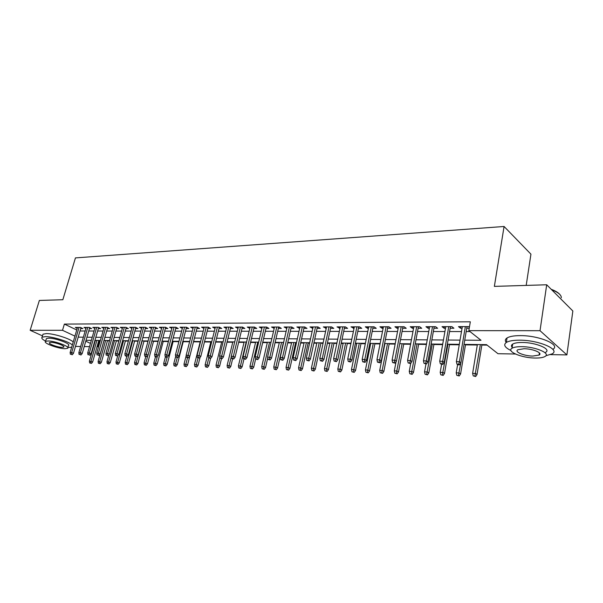 <?xml version="1.0" encoding="UTF-8"?>
<svg xmlns="http://www.w3.org/2000/svg" width="603" height="603" viewBox="0 0 603 603"><rect width="100%" height="100%" fill="white"/><g stroke="black" fill="none" stroke-linecap="round" stroke-linejoin="round"><path stroke-width="0.9" d="M526.193 285.407L530.942 254.172L504.078 226.487L75.443 257.903L62.848 299.721L39.361 300.452L30.15 330.286L62.516 330.308L74.938 336.127M504.078 226.487L494.362 286.387L546.695 284.774L572.85 310.997L566.895 354.903L550.569 354.624M515.392 354.014L497.972 353.712L486.515 344.645L464.016 344.396M98.794 340.461L100.271 340.77M107.447 340.853L109.467 340.876M116.334 340.951L118.836 340.981M125.379 341.049L128.379 341.087M134.582 341.155L138.102 341.192M143.959 341.26L148.006 341.306M153.501 341.366L158.107 341.419M163.217 341.479L168.403 341.539M173.121 341.592L178.895 341.652M183.206 341.705L189.598 341.773M193.503 341.818L200.196 341.893M204.455 341.939L210.839 342.014M215.633 342.067L221.693 342.135M227.03 342.195L232.758 342.255M238.667 342.323L244.049 342.383M250.546 342.459L255.559 342.512M262.674 342.594L267.31 342.647M275.066 342.73L279.295 342.783M287.714 342.873L291.535 342.919M295.568 342.964L296.42 342.971M300.648 343.024L304.025 343.062M308.095 343.107L309.595 343.122M313.861 343.167L316.786 343.205M320.886 343.25L323.057 343.273M327.369 343.318L329.818 343.348M333.956 343.393L336.828 343.424M341.177 343.476L343.13 343.499M347.305 343.544L350.908 343.582M355.303 343.635L356.735 343.65M360.948 343.695L365.32 343.748M369.752 343.8L370.641 343.808M374.893 343.853L380.063 343.914M389.146 344.012L395.153 344.079M403.724 344.177L410.598 344.253M418.633 344.343L426.419 344.434M433.889 344.517L442.632 344.615M449.506 344.69L459.237 344.803M465.486 344.871L477.305 345.006M481.85 345.059L487.111 345.112M99.427 340.763L97.701 346.793L96.993 346.785M93.54 346.725L93.118 346.717M89.523 346.65L84.216 346.559M80.651 346.499L75.481 346.408M80.689 328.597L82.897 328.59L80.485 327.429L75.3 327.444L77.222 328.364M89.432 328.582L91.671 328.582L89.252 327.414L83.975 327.429L85.928 328.364M98.319 328.575L100.595 328.575L98.183 327.399L92.809 327.406L94.792 328.371M107.379 328.567L109.686 328.567L107.274 327.376L101.801 327.384L103.814 328.371M116.598 328.56L118.942 328.56L116.53 327.354L110.952 327.369L112.995 328.379M125.989 328.552L128.364 328.552L125.959 327.339L120.283 327.346L122.356 328.386M135.554 328.545L137.966 328.537L135.562 327.316L129.781 327.331L131.884 328.394M145.3 328.529L147.75 328.529L145.353 327.293L139.459 327.308L141.599 328.401M155.227 328.522L157.722 328.522L155.325 327.271L149.318 327.286L151.489 328.409M165.35 328.514L167.883 328.514L165.486 327.256L159.365 327.263L161.574 328.416M175.669 328.507L178.239 328.499L175.85 327.233L169.609 327.241L171.855 328.431M186.184 328.492L188.799 328.492L186.417 327.21L180.048 327.218L182.332 328.439M196.91 328.484L199.57 328.484L197.189 327.188L190.699 327.195L193.02 328.454M204.251 327.173L197.075 355.499L199.065 355.544L200.807 356.441L208.178 327.158L201.56 327.173L203.92 328.469M219.01 328.462L221.753 328.462L219.394 327.135L212.64 327.15L215.045 328.469M230.391 328.454L233.188 328.447L230.836 327.112L223.939 327.127L226.396 328.454M242.014 328.439L244.856 328.439L242.512 327.09L235.479 327.105L237.974 328.447M253.871 328.431L256.765 328.424L254.436 327.06L247.253 327.075L249.8 328.431M265.983 328.416L268.93 328.416L266.601 327.037L259.267 327.052L261.875 328.424M278.345 328.409L281.345 328.401L279.038 327.007L271.546 327.03L274.207 328.409M290.978 328.394L294.03 328.394L291.731 326.984L284.081 326.999L286.794 328.401M303.882 328.386L306.987 328.379L304.711 326.954L296.887 326.969L299.661 328.386M317.065 328.371L320.238 328.371L317.969 326.924L309.98 326.947L312.814 328.371M330.55 328.356L333.776 328.356L331.522 326.901L323.351 326.916L326.246 328.364M344.328 328.341L347.614 328.341L345.383 326.871L337.024 326.886L339.986 328.349M358.416 328.334L361.77 328.326L359.554 326.841L351.014 326.856L354.036 328.334M372.827 328.318L376.249 328.311L374.056 326.811L365.312 326.826L367.521 328.326L368.41 328.318M387.578 328.303L391.061 328.303L388.89 326.773L379.95 326.796L382.129 328.311L383.116 328.311M402.668 328.288L406.226 328.288L404.078 326.743L394.927 326.766L397.083 328.296L398.161 328.296M418.12 328.273L421.746 328.273L419.628 326.713L410.251 326.728L412.392 328.281L413.568 328.281M433.941 328.258L437.642 328.258L435.554 326.675L425.952 326.698L428.062 328.266L429.344 328.266M450.147 328.243L453.923 328.243L451.866 326.645L442.029 326.66L444.11 328.251L445.504 328.251M464.732 340.152L481.006 340.28L468.833 330.648L470.317 321.806L64.37 324.09L76.747 329.977M79.988 330.994L85.159 331.002M88.724 331.009L94.023 331.017M97.618 331.024L103.053 331.032M106.678 331.032L112.248 331.047M115.897 331.047L121.61 331.055M125.288 331.062L131.145 331.07M134.861 331.077L140.861 331.085M144.607 331.092L150.765 331.1M154.534 331.107L160.858 331.115M164.657 331.122L171.139 331.13M174.976 331.137L181.631 331.145M185.498 331.153L192.327 331.16M196.224 331.168L203.234 331.183M207.168 331.183L214.359 331.198M218.331 331.205L225.718 331.213M229.713 331.22L237.303 331.228M241.336 331.235L249.129 331.251M253.207 331.258L261.212 331.266M265.32 331.273L273.543 331.288M277.689 331.288L286.139 331.303M290.322 331.311L299.013 331.326M303.234 331.333L312.166 331.341M316.424 331.349L325.605 331.364M329.909 331.371L339.353 331.386M343.695 331.394L353.411 331.409M357.79 331.409L367.785 331.424M372.209 331.431L382.498 331.446M386.968 331.454L397.558 331.469M402.065 331.477L412.972 331.492M417.525 331.499L428.756 331.522M433.353 331.522L444.924 331.544M449.567 331.552L461.491 331.567M466.179 331.575L470.016 331.582M469.405 327.263L468.576 326.607L458.499 326.63L460.549 328.236L462.064 328.236M466.745 328.228L469.24 328.228M208.178 327.158L210.553 328.469L207.847 328.477M546.695 284.774L540.024 330.7L566.895 354.903M42.489 335.886L30.15 330.286M64.37 324.09L62.516 330.308M468.833 330.648L540.024 330.7M78.186 337.145L83.357 337.183M86.93 337.213L92.229 337.258M95.824 337.281L101.259 337.326M104.884 337.356L110.455 337.394M114.103 337.424L119.816 337.469M123.502 337.499L129.359 337.544M133.067 337.574L139.074 337.62M142.821 337.65L148.986 337.695M152.755 337.725L159.079 337.778M162.885 337.808L169.368 337.853M173.204 337.884L179.86 337.936M183.734 337.966L190.563 338.019M194.468 338.049L201.477 338.102M205.412 338.14L212.618 338.193M216.583 338.223L223.977 338.283M227.979 338.313L235.569 338.373M239.61 338.404L247.411 338.464M251.489 338.494L259.501 338.554M263.609 338.592L271.84 338.652M275.993 338.682L284.45 338.75M288.641 338.78L297.332 338.848M301.56 338.886L310.5 338.954M314.766 338.984L323.962 339.059M328.266 339.09L337.725 339.165M342.067 339.203L351.798 339.278M356.185 339.308L366.194 339.391M370.619 339.421L380.923 339.504M385.392 339.534L396.005 339.617M400.513 339.655L411.442 339.738M415.995 339.775L427.248 339.866M431.854 339.896L443.439 339.986M448.089 340.024L460.036 340.115M85.769 341.208L90.458 343.401M93.638 344.893L94.015 345.067M97.075 346.499L97.701 346.793M459.313 344.343L447.358 344.215M442.708 344.162L431.107 344.042M426.502 343.989L415.241 343.868M410.681 343.816L399.751 343.695M395.236 343.65L384.616 343.529M380.146 343.484L369.835 343.371M365.403 343.326L355.386 343.213M350.999 343.167L341.26 343.062M336.919 343.017L327.452 342.911M323.148 342.866L313.944 342.76M309.678 342.715L300.731 342.617M296.51 342.572L287.804 342.481M283.621 342.429L275.156 342.338M271.003 342.293L262.765 342.202M258.649 342.157L250.637 342.074M246.559 342.029L238.758 341.946M234.718 341.901L227.12 341.818M223.118 341.773L215.723 341.69M211.751 341.652L204.553 341.569M200.611 341.532L193.601 341.449M189.696 341.411L182.86 341.336M178.993 341.29L172.33 341.223M168.493 341.177L162.003 341.11M158.197 341.064L151.881 340.996M148.104 340.959L141.939 340.891M138.193 340.846L132.185 340.785M128.477 340.74L122.613 340.68M118.934 340.635L113.221 340.574M109.565 340.537L103.995 340.476M100.369 340.439L94.935 340.378M91.339 340.341L86.041 340.28M460.82 326.622L460.549 328.236M444.388 326.66L444.11 328.251M428.341 326.69L428.062 328.266M412.678 326.728L412.392 328.281M397.377 326.758L397.083 328.296M382.43 326.788L382.129 328.311M367.822 326.818L367.521 328.326M353.539 326.849L353.237 328.334M339.579 326.879L339.27 328.349M325.921 326.909L325.612 328.364M312.565 326.939L312.256 328.379M299.495 326.969L299.178 328.386M286.704 326.992L286.387 328.401M274.184 327.022L273.86 328.409M261.921 327.045L261.604 328.424M249.913 327.075L249.589 328.431M238.155 327.097L237.831 328.447M226.63 327.12L226.298 328.454M215.339 327.143L215.007 328.469M458.679 364.235L456.991 364.189L457.82 364.792L459.509 364.83L458.679 364.235L459.411 361.702L456.373 361.634L462.335 326.622M465.358 326.615L459.411 361.702L460.911 362.787L467.024 326.607M459.509 364.83L460.911 362.787M456.373 361.634L456.991 364.189M473.242 375.888L475.692 376.513L473.242 375.888L472.624 373.393L475.624 373.491L477.041 374.523L481.925 344.592M474.9 375.948L480.357 344.577M472.624 373.393L477.38 344.547M477.041 374.523L475.692 376.513M551.202 289.289C555.25 290.797 558.077 292.47 559.667 294.294M561.34 297.739C561.348 294.935 558.122 292.282 551.677 289.764M545.911 355.725L552.084 353.901C560.76 349.521 538.554 340.009 519.5 340.182C513.266 340.182 508.879 340.936 506.347 342.436C503.173 344.78 504.703 347.471 510.937 350.509M552.845 349.325C561.182 344.826 539.082 335.389 520.193 335.63C513.96 335.645 509.58 336.421 507.048 337.951C505.118 339.225 504.862 340.74 506.279 342.481M512.166 347.381C511.095 346.107 511.261 345.014 512.671 344.102C514.517 343.009 517.698 342.474 522.213 342.481C535.886 342.383 551.805 349.182 545.602 352.348M539.873 353.81L539.27 353.863M535.125 358.039C539.76 358.107 543.054 357.594 545.014 356.494C551.21 353.388 535.268 346.612 521.58 346.672C517.065 346.65 513.884 347.17 512.037 348.24C506.06 351.443 521.655 357.978 535.125 358.039M524.037 348.738L517.849 349.748C513.975 351.798 524.06 356.034 532.766 356.064L539.097 355.061C543.069 353.049 532.833 348.715 524.037 348.738M511.48 346.047L512.316 346.431M67.913 347.388L71.667 347.275M72.337 344.984C69.247 341.682 52.649 336.512 45.398 336.625L42.089 337.22C41.132 338.079 42.308 339.391 45.624 341.14M73.219 341.969C70.144 338.637 53.577 333.451 46.318 333.595L43.001 334.198L42.707 335.162M46.19 339.285L46.393 338.6L48.798 338.17C55.732 338.049 71.456 343.989 68.456 345.542L67.845 347.614M65.132 348.707L67.642 348.308C70.634 346.778 54.888 340.868 47.954 340.966L45.557 341.373C42.707 342.971 58.242 348.76 65.132 348.707M51.051 342.361L49.491 342.625C47.645 343.65 57.677 347.388 62.124 347.351L63.73 347.094C65.637 346.099 55.514 342.3 51.051 342.361M441.954 363.805L440.311 363.76L442.806 364.4L441.954 363.805L442.677 361.31L439.708 361.235L445.783 326.653M448.738 326.653L442.677 361.31L444.2 362.38L450.426 326.645M442.806 364.4L444.2 362.38M439.708 361.235L440.311 363.76M425.643 363.39L424.03 363.345L426.502 363.978L425.643 363.39L426.351 360.918L423.449 360.85L429.63 326.69M432.509 326.683L426.351 360.918L427.889 361.981L434.22 326.683M426.502 363.978L427.889 361.981M423.449 360.85L424.03 363.345M409.716 362.983L408.148 362.938L410.59 363.564L409.716 362.983L410.409 360.541L407.583 360.481L413.862 326.72M416.673 326.72L410.409 360.541L411.97 361.596L418.407 326.713M410.59 363.564L411.97 361.596M407.583 360.481L408.148 362.938M394.174 362.584L392.636 362.546L395.048 363.157L394.174 362.584L394.852 360.179L392.093 360.112L398.455 326.758M401.206 326.751L394.852 360.179L396.435 361.22L402.962 326.743M395.048 363.157L396.435 361.22M392.093 360.112L392.636 362.546M456.81 375.337L459.237 375.955L456.81 375.337L456.215 372.873L459.139 372.963L460.579 373.981L465.561 344.411M458.438 375.39L460.843 362.885M456.215 372.873L457.617 364.642M460.579 373.981L459.237 375.955M440.77 374.795L443.175 375.405L440.77 374.795L440.198 372.36L443.054 372.45L444.509 373.461L449.582 344.238M442.361 374.847L447.961 344.223M440.198 372.36L441.592 364.37M444.509 373.461L443.175 375.405M425.107 374.267L427.482 374.87L425.107 374.267L424.55 371.863L427.339 371.953L428.816 372.948L433.972 344.072M426.66 374.32L432.328 344.049M424.55 371.863L425.967 363.963M428.816 372.948L427.482 374.87M409.806 373.754L412.15 374.35L409.806 373.754L409.256 371.373L411.985 371.463L413.485 372.443L418.716 343.906M411.314 373.8L417.057 343.883M409.256 371.373L410.741 363.345M413.485 372.443L412.15 374.35M378.993 362.199L377.493 362.162L379.882 362.765L378.993 362.199L379.656 359.818L376.958 359.75L383.41 326.788M386.093 326.781L379.656 359.818L381.254 360.843L387.872 326.781M379.882 362.765L381.254 360.843M376.958 359.75L377.493 362.162M394.852 373.249L397.173 373.837L394.852 373.249L394.317 370.898L396.985 370.981L398.5 371.961L403.806 343.74M396.329 373.295L402.126 343.725M394.317 370.898L396.05 361.747M398.5 371.961L397.173 373.837M364.159 361.823L362.697 361.785L365.056 362.38L364.159 361.823L364.815 359.463L362.177 359.403L368.712 326.818M371.335 326.811L364.815 359.463L366.428 360.481L373.129 326.811M365.056 362.38L366.428 360.481M362.177 359.403L362.697 361.785M380.229 372.752L382.528 373.34L380.229 372.752L379.717 370.43L382.325 370.513L383.855 371.478L389.229 343.582M381.676 372.805L387.533 343.567M379.717 370.43L384.94 343.537M383.855 371.478L382.528 373.34M349.672 361.453L348.24 361.416L350.577 362.004L349.672 361.453L350.313 359.124L347.735 359.064L354.345 326.849M356.908 326.841L350.313 359.124L351.941 360.127L358.717 326.841M350.577 362.004L351.941 360.127M347.735 359.064L348.24 361.416M365.938 372.27L368.214 372.85L365.938 372.27L365.441 369.971L367.988 370.054L369.533 371.011L374.976 343.431M367.355 372.322L373.257 343.409M365.441 369.971L370.724 343.378M369.533 371.011L368.214 372.85M335.509 361.091L334.107 361.054L336.421 361.642L335.509 361.091L336.142 358.785L333.625 358.725L340.296 326.879M342.798 326.871L336.142 358.785L337.778 359.787L344.63 326.871M336.421 361.642L337.778 359.787M333.625 358.725L334.107 361.054M351.964 371.802L354.217 372.368L351.964 371.802L351.481 369.526L353.969 369.609L355.529 370.551L361.039 343.273M353.35 371.847L359.298 343.258M351.481 369.526L356.818 343.228M355.529 370.551L354.217 372.368M321.663 360.737L320.299 360.7L322.582 361.28L321.663 360.737L322.281 358.461L319.824 358.401L326.562 326.909M329.012 326.901L322.281 358.461L323.939 359.448L330.859 326.901M322.582 361.28L323.939 359.448M319.824 358.401L320.299 360.7M338.291 371.342L340.522 371.9L338.291 371.342L337.823 369.089L340.258 369.172L341.833 370.106L347.396 343.13M339.647 371.388L345.647 343.107M337.823 369.089L343.22 343.084M341.833 370.106L340.522 371.9M308.125 360.39L306.784 360.353L309.053 360.926L308.125 360.39L308.736 358.137L306.324 358.084L313.123 326.939M315.52 326.932L308.736 358.137L310.402 359.117L317.382 326.932M309.053 360.926L310.402 359.117M306.324 358.084L306.784 360.353M324.919 370.89L327.12 371.448L324.919 370.89L324.459 368.667L326.841 368.742L328.424 369.669L334.047 342.979M326.238 370.935L332.283 342.964M324.459 368.667L329.909 342.934M328.424 369.669L327.12 371.448M294.882 360.051L293.571 360.021L295.817 360.586L294.882 360.051L295.478 357.828L293.126 357.767L299.977 326.969M302.322 326.962L295.478 357.828L297.158 358.793L304.198 326.954M295.817 360.586L297.158 358.793M293.126 357.767L293.571 360.021M311.826 370.446L314.012 370.996L311.826 370.446L311.382 368.245L313.711 368.32L315.309 369.24L320.977 342.836M313.123 370.491L319.198 342.821M311.382 368.245L316.877 342.798M315.309 369.24L314.012 370.996M281.925 359.72L280.644 359.69L282.867 360.247L281.925 359.72L282.513 357.519L280.214 357.466L287.118 326.992M289.41 326.992L282.513 357.519L284.201 358.476L291.294 326.984M282.867 360.247L284.201 358.476M280.214 357.466L280.644 359.69M299.013 370.016L301.176 370.559L299.013 370.016L298.575 367.838L300.859 367.913L302.472 368.825L308.186 342.7M300.279 370.054L306.392 342.677M298.575 367.838L304.116 342.655M302.472 368.825L301.176 370.559M286.463 369.594L288.611 370.129L286.463 369.594L286.041 367.438L288.279 367.506L289.9 368.41L295.651 342.564M287.706 369.631L293.857 342.542M286.041 367.438L291.626 342.519M289.9 368.41L288.611 370.129M274.177 369.179L276.302 369.714L274.177 369.179L273.762 367.046L275.955 367.114L277.584 368.011L283.38 342.429M275.398 369.217L281.571 342.414M273.762 367.046L279.385 342.383M277.584 368.011L276.302 369.714M269.247 359.396L267.996 359.365L270.189 359.923L269.247 359.396L269.827 357.217L267.574 357.164L274.523 327.022M276.769 327.014L269.827 357.217L271.523 358.167L278.669 327.014M270.189 359.923L271.523 358.167M267.574 357.164L267.996 359.365M256.84 359.079L255.612 359.049L257.79 359.599L256.84 359.079L257.406 356.923L255.205 356.87L262.199 327.045M264.4 327.045L257.406 356.923L259.117 357.865L266.307 327.037M257.79 359.599L259.117 357.865M255.205 356.87L255.612 359.049M244.69 358.77L243.491 358.74L245.64 359.282L244.69 358.77L245.248 356.637L243.092 356.584L250.124 327.075M252.28 327.067L245.248 356.637L246.966 357.564L254.195 327.06M245.64 359.282L246.966 357.564M243.092 356.584L243.491 358.74M262.139 368.772L264.242 369.3L262.139 368.772L261.74 366.662L263.888 366.73L265.524 367.619L267.74 358.016M263.338 368.81L269.541 342.278M261.74 366.662L267.4 342.255M265.524 367.619L264.242 369.3M232.796 358.468L231.62 358.438L233.753 358.973L232.796 358.468L233.346 356.358L231.228 356.305L238.306 327.097M240.416 327.09L233.346 356.358L235.064 357.278L242.338 327.09M233.753 358.973L235.064 357.278M231.228 356.305L231.62 358.438M250.351 368.373L252.431 368.9L250.351 368.373L249.959 366.285L252.062 366.353L253.705 367.227L255.619 359.056M251.519 368.41L257.745 342.15M249.959 366.285L255.649 342.127M253.705 367.227L252.431 368.9M221.143 358.167L219.989 358.137L222.1 358.672L221.143 358.167L221.685 356.079L219.613 356.034L226.72 327.12M228.786 327.12L221.685 356.079L223.411 356.991L230.723 327.112M222.1 358.672L223.411 356.991M219.613 356.034L219.989 358.137M238.796 367.981L240.861 368.501L238.796 367.981L238.419 365.915L240.476 365.983L242.127 366.85L243.996 359.011M239.941 368.018L246.19 342.022M238.419 365.915L244.14 341.999M242.127 366.85L240.861 368.501M209.723 357.881L208.6 357.85L210.688 358.378L209.723 357.881L210.259 355.808L208.231 355.762L215.369 327.143M217.397 327.143L210.259 355.808L211.992 356.712L219.334 327.135M210.688 358.378L211.992 356.712M208.231 355.762L208.6 357.85M227.474 367.604L229.517 368.116L227.474 367.604L227.097 365.554L229.117 365.622L230.776 366.481L232.6 358.943M228.597 367.642L231.288 356.659M227.097 365.554L232.848 341.878M230.776 366.481L229.517 368.116M198.538 357.594L197.437 357.564L199.51 358.084L198.538 357.594L206.234 327.165M199.51 358.084L200.807 356.441M197.075 355.499L197.437 357.564M216.371 367.227L218.392 367.74L216.371 367.227L216.01 365.199L217.984 365.267L219.65 366.119L221.482 358.657M217.472 367.265L219.884 357.556M216.01 365.199L221.783 341.758M219.65 366.119L218.392 367.74M187.578 357.315L186.493 357.285L187.465 357.775L188.551 357.805L187.578 357.315L188.098 355.288L186.146 355.242L193.344 327.195M195.289 327.188L188.098 355.288L189.839 356.169L197.234 327.21M188.551 357.805L189.839 356.169M186.146 355.242L186.493 357.285M205.48 366.858L207.492 367.363L205.48 366.858L205.133 364.853L207.07 364.913L208.744 365.765L210.575 358.37M206.565 366.895L208.804 357.956M205.133 364.853L210.929 341.637M208.744 365.765L207.492 367.363M176.83 357.036L175.767 357.014L177.802 357.526L176.83 357.036L177.342 355.031L175.428 354.986L182.649 327.218M184.563 327.21L177.342 355.031L179.091 355.906L186.508 327.256M177.802 357.526L179.091 355.906M175.428 354.986L175.767 357.014M194.807 366.496L196.797 367.001L194.807 366.496L194.46 364.514L196.367 364.574L198.04 365.41L200.068 357.375M195.862 366.534L198.055 357.881M194.46 364.514L200.286 341.524M198.04 365.41L196.797 367.001M166.292 356.772L165.252 356.742L166.224 357.225L167.272 357.247L166.292 356.772L166.797 354.783L164.921 354.737L172.164 327.241M174.041 327.233L166.797 354.783L168.546 355.649L175.986 327.301M167.272 357.247L168.546 355.649M164.921 354.737L165.252 356.742M184.337 366.149L186.304 366.639L184.337 366.149L183.998 364.182L185.867 364.242L187.548 365.071L189.809 356.207M185.37 366.179L187.525 357.775M183.998 364.182L186.206 355.589M187.548 365.071L186.304 366.639M155.966 356.509L154.941 356.479L155.913 356.953L156.938 356.984L155.966 356.509L156.456 354.541L154.617 354.496L161.883 327.263M163.722 327.256L156.456 354.541L158.212 355.401L165.659 327.346M156.938 356.984L158.212 355.401M154.617 354.496L154.941 356.479M145.828 356.245L144.826 356.222L146.808 356.72L145.828 356.245L146.318 354.3L144.509 354.255L151.798 327.278M153.599 327.278L146.318 354.3L148.074 355.152L155.536 327.384M146.808 356.72L148.074 355.152M144.509 354.255L144.826 356.222M135.886 355.996L134.906 355.966L135.879 356.433L136.866 356.463L135.886 355.996L136.368 354.067L134.597 354.021L141.893 327.301M143.665 327.301L136.368 354.067L138.125 354.911L145.602 327.421M136.866 356.463L138.125 354.911M134.597 354.021L134.906 355.966M174.063 365.802L176.016 366.292L174.063 365.802L173.732 363.85L175.571 363.911L177.244 364.732L183.304 341.336M175.081 365.833L177.229 357.511M173.732 363.85L175.669 356.411M177.244 364.732L176.016 366.292M163.978 365.463L165.915 365.946L163.978 365.463L163.662 363.534L165.463 363.586L167.144 364.408L173.212 341.23M164.981 365.493L167.121 357.247M163.662 363.534L165.426 356.825M167.144 364.408L165.915 365.946M154.082 365.124L156.004 365.606L154.082 365.124L153.773 363.217L155.544 363.27L157.225 364.084L163.315 341.125M155.069 365.162L157.345 356.479M153.773 363.217L155.499 356.75M157.225 364.084L156.004 365.606M126.133 355.747L125.168 355.717L126.148 356.185L127.112 356.207L126.133 355.747L126.607 353.833L124.866 353.795L132.185 327.323M133.919 327.316L126.607 353.833L128.364 354.67L135.848 327.459M127.112 356.207L128.364 354.67M124.866 353.795L125.168 355.717M144.373 364.8L146.273 365.275L144.373 364.8L144.072 362.908L147.494 363.76L153.592 341.019M145.338 364.83L147.818 355.469M144.072 362.908L145.753 356.667M147.494 363.76L146.273 365.275M116.56 355.499L115.61 355.476L117.54 355.958L116.56 355.499L117.027 353.607L115.324 353.569L122.643 327.346M124.346 327.339L117.027 353.607L118.791 354.436L126.283 327.497M117.54 355.958L118.791 354.436M115.324 353.569L115.61 355.476M134.838 364.476L136.723 364.951L134.838 364.476L134.544 362.599L137.936 363.451L144.049 340.914M135.781 364.506L142.165 340.891M134.544 362.599L136.218 356.448M137.936 363.451L136.723 364.951M107.161 355.257L108.148 355.717L107.161 355.257L107.62 353.381L105.947 353.343L113.289 327.361M114.954 327.361L107.62 353.381L109.384 354.21L116.884 327.535M108.148 355.717L109.384 354.21M105.947 353.343L106.234 355.235M125.477 364.159L127.346 364.627L125.477 364.159L125.19 362.305L128.552 363.142L134.68 340.808M126.404 364.189L132.788 340.785M125.19 362.305L126.864 356.2M128.552 363.142L127.346 364.627M97.942 355.024L98.922 355.476L97.942 355.024L98.395 353.162L96.751 353.124L104.093 327.384M105.736 327.376L98.395 353.162L100.158 353.984L107.666 327.565M98.922 355.476L100.158 353.984M96.751 353.124L97.023 355.001M116.281 363.85L118.135 364.318L116.281 363.85L116.002 362.011L119.334 362.848L125.469 340.71M117.193 363.88L123.577 340.687M116.002 362.011L117.758 355.695M119.334 362.848L118.135 364.318M88.882 354.798L89.862 355.242L88.882 354.798L89.327 352.951L87.714 352.913L95.07 327.399M96.684 327.399L89.327 352.951L91.091 353.757L98.606 327.602M89.862 355.242L91.091 353.757M87.714 352.913L87.985 354.775M79.988 354.564L80.968 355.009L79.988 354.564L80.425 352.74L78.842 352.702L86.199 327.421M87.789 327.414L80.425 352.74L82.196 353.539L89.704 327.633M80.968 355.009L82.196 353.539M78.842 352.702L79.106 354.541M71.252 354.345L72.232 354.783L71.252 354.345L71.689 352.536L70.129 352.499L77.493 327.437M79.046 327.437L71.689 352.536L73.453 353.328L80.968 327.663M72.232 354.783L73.453 353.328M70.129 352.499L70.385 354.323M107.251 363.549L109.09 364.008L107.251 363.549L106.972 361.717L110.281 362.546L116.432 340.612M108.141 363.579L114.532 340.589M106.972 361.717L108.932 354.76M110.281 362.546L109.09 364.008M98.372 363.247L100.196 363.699L98.372 363.247L98.108 361.438L101.387 362.26L107.545 340.514M99.254 363.277L105.646 340.491M98.108 361.438L104.063 340.476M101.387 362.26L100.196 363.699M89.659 362.953L91.468 363.405L89.659 362.953L89.395 361.159L92.651 361.973L98.809 340.416M90.525 362.983L96.91 340.401M89.395 361.159L95.357 340.378M92.651 361.973L91.468 363.405M539.406 352.936L539.097 355.061M512.671 344.102L512.037 348.24M506.347 342.436L507.048 337.951M63.858 346.642L63.73 347.094M46.393 338.6L45.557 341.373M42.089 337.22L43.001 334.198"/></g></svg>
